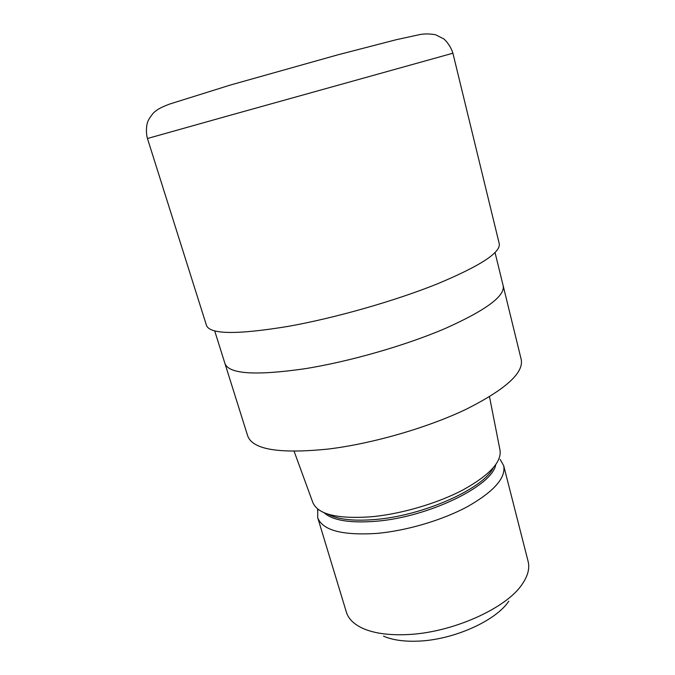 <?xml version="1.0" encoding="UTF-8"?>
<svg xmlns="http://www.w3.org/2000/svg" width="675" height="675" viewBox="0 0 675 675"><rect width="100%" height="100%" fill="white"/><g stroke="black" fill="none" stroke-linecap="round" stroke-linejoin="round"><path stroke-width="1.01" d="M224.944 363.488L224.969 363.572C228.985 374.06 255.572 375.789 304.729 368.752C349.262 361.665 405.371 345.566 445.179 328.506C485.646 310.39 504.984 296.182 503.204 285.888L503.179 285.803M294.106 451.305L312.846 502.554C317.891 514.392 337.357 519.142 371.25 516.788C401.33 514.021 437.56 503.373 463.227 489.797C489.426 475.175 501.694 462.004 500.032 450.292L489.51 396.748M323.975 512.646C332.463 520.383 349.675 523.26 375.621 521.294C428.254 517.32 492.548 485.873 495.737 464.687M317.807 509.077L317.672 517.565C322.355 530.229 341.879 535.528 376.237 533.452C406.434 530.888 442.783 520.113 468.239 506.225C494.21 491.231 506.022 477.697 503.677 465.632L500.124 459.38M317.672 517.565L346.385 612.166C348.427 618.899 353.987 624.333 363.066 628.476C373.849 633.209 388.041 635.268 405.624 634.643C450.816 633.378 506.469 608.614 522.307 584.01C527.917 575.767 529.858 568.24 528.12 561.423L503.677 465.632M383.501 636.145C392.217 639.942 403.473 641.621 417.285 641.166C452.697 640.246 495.847 621 508.79 601.163M247.733 435.999C252.754 449.668 279.669 454.013 328.489 449.027C372.642 443.618 427.613 427.705 466.214 409.236C505.423 389.475 523.766 372.946 521.252 359.632L503.204 285.888C504.984 296.182 485.637 310.39 445.179 328.506C405.371 345.566 349.262 361.665 304.729 368.752C255.572 375.789 228.985 374.06 224.969 363.572L247.733 435.999M206.499 325.468C210.026 334.496 237.423 334.775 288.689 326.287C335.348 317.933 394.715 300.999 436.987 284.023C479.95 266.093 500.715 252.661 499.255 243.734L452.908 53.215L226.378 116.336L147.454 138.502L206.499 325.468M327.721 514.055C337.542 519.463 353.337 521.286 375.106 519.505C423.293 515.751 483.317 488.734 493.265 467.834M214.692 330.885L224.969 363.572M317.824 509.093L317.478 510.376M495.053 252.602L503.204 285.888M147.454 138.502C145.581 132.334 146.703 124.116 147.488 122.69C147.757 120.901 149.631 117.779 153.115 113.316C156.735 109.73 160.009 107.772 169.433 104.127L230.327 85.058L337.416 54.945L396.098 39.749L420.179 34.501C425.022 33.666 430.177 33.758 435.628 34.779L443.517 38.762C443.576 38.433 450.183 44.288 452.908 53.215"/></g></svg>
